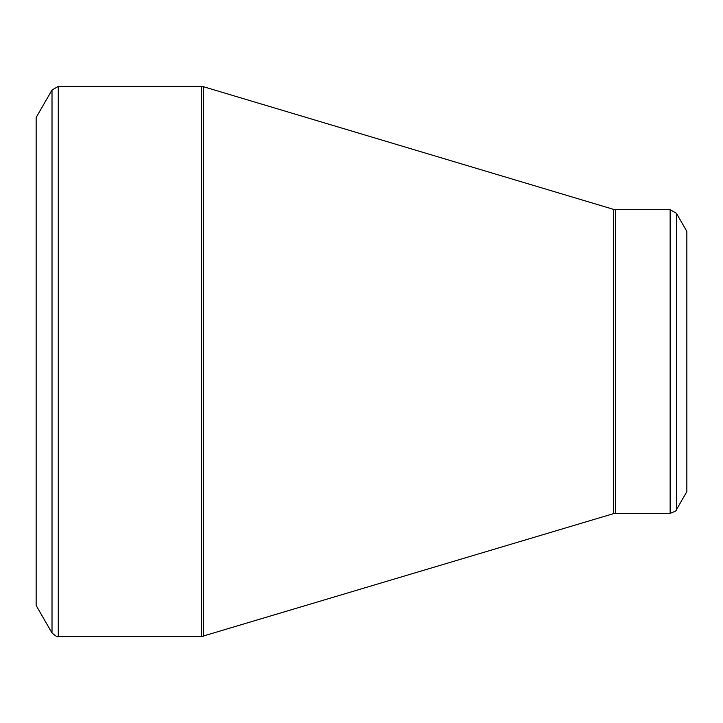 <?xml version="1.0" encoding="UTF-8"?>
<svg xmlns="http://www.w3.org/2000/svg" width="723" height="723" viewBox="0 0 723 723"><rect width="100%" height="100%" fill="white"/><g stroke="black" fill="none" stroke-linecap="round" stroke-linejoin="round"><path stroke-width="1.08" d="M52.011 632.986L36.15 605.513L36.15 117.488L52.011 90.013L58.274 86.398L58.274 636.601C58.111 637.559 56.033 636.357 52.011 632.986L52.011 90.013M670.149 513.33L670.149 209.67L676.412 213.285L686.85 231.36L686.85 491.64L676.412 509.715C677.171 510.33 675.083 511.541 670.149 513.33L613.538 513.637L201.383 636.601L201.383 86.398L58.274 86.398M201.383 86.398L203.452 86.706L203.452 636.294M613.538 513.637L613.538 209.363L203.452 86.706M670.149 209.67L615.607 209.67L615.607 513.33M676.412 213.285L676.412 509.715M201.383 636.601L58.274 636.601M615.607 209.67L613.538 209.363"/></g></svg>
